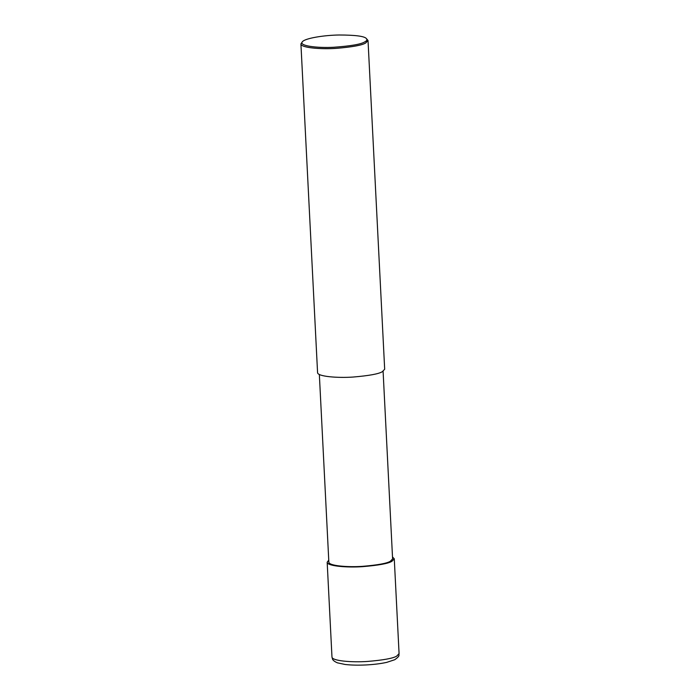 <?xml version="1.0" encoding="UTF-8"?>
<svg xmlns="http://www.w3.org/2000/svg" width="700" height="700" viewBox="0 0 700 700"><rect width="100%" height="100%" fill="white"/><g stroke="black" fill="none" stroke-linecap="round" stroke-linejoin="round"><path stroke-width="1.05" d="M392.507 556.972L394.275 558.827L391.939 561.286C388.43 563.517 378.691 565.303 362.723 566.641C347.349 567.753 327.066 566.151 327.171 562.222L328.755 560.201M383.092 371.254L392.604 558.915L390.373 561.242C387.047 563.369 377.79 565.058 362.618 566.335C348.014 567.385 328.755 565.871 328.851 562.144L319.349 374.483M366.284 38.447L368.025 40.53L384.676 369.233L382.331 371.691C378.822 373.914 369.084 375.699 353.115 377.046C337.741 378.149 317.467 376.547 317.572 372.627L300.921 43.925L302.435 41.685C305.148 38.273 323.942 35.184 339.229 35C355.154 35.035 364.166 36.19 366.284 38.447C367.439 39.699 366.896 40.863 364.656 41.93C361.025 44.249 350.787 46.025 333.944 47.25C317.721 48.23 298.104 45.876 302.435 41.685M368.025 40.53L365.68 42.989C362.171 45.211 352.433 46.996 336.464 48.344C321.09 49.446 300.816 47.845 300.921 43.925M331.975 657.029L332.57 659.199C332.526 658.989 332.675 660.791 337.374 662.83L345.074 664.466C351.12 665.175 358.12 665.332 366.065 664.947C373.931 664.528 380.809 663.67 386.706 662.375L394.765 659.715C400.741 655.445 398.352 655.392 399.079 653.625L396.743 656.084C393.234 658.315 383.495 660.1 367.526 661.439C352.152 662.55 331.87 660.949 331.975 657.029L327.171 562.222M391.939 561.286L390.373 561.242M399.079 653.625L394.275 558.827"/></g></svg>
